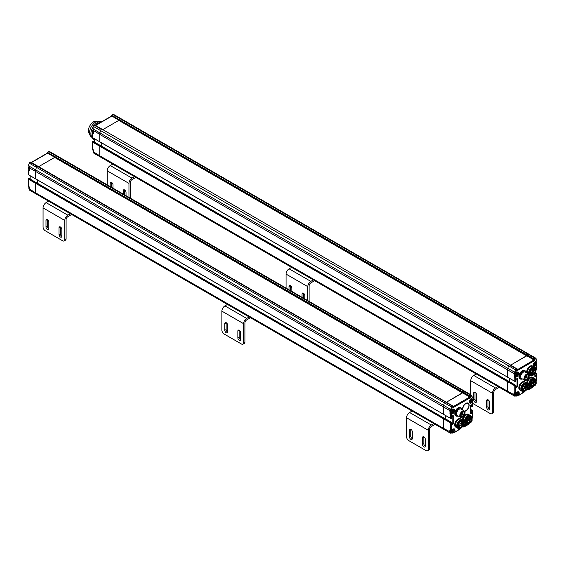 <?xml version="1.0" encoding="UTF-8"?>
<svg xmlns="http://www.w3.org/2000/svg" width="565" height="565" viewBox="0 0 565 565"><rect width="100%" height="100%" fill="white"/><g stroke="black" fill="none" stroke-linecap="round" stroke-linejoin="round"><path stroke-width="0.85" d="M450.489 430.071L449.797 430.219L449.797 431.971A2.458 1.42 120 0 0 450.305 433.101L444.005 429.457A2.458 1.42 -60 0 1 443.497 428.334L443.497 418.799L444.365 418.298M445.453 418.82L445.453 415.515L445.453 418.82M451.894 413.199L450.665 413.403A0.614 0.353 120 0 0 450.234 414.159L450.665 414.406A0.614 0.353 0 0 0 451.534 414.406A0.614 0.353 -120 0 0 451.103 413.658A0.614 0.353 120 0 0 450.665 414.406L450.665 418.425L443.56 414.42L450.665 418.425L451.753 418.043L451.753 416.793A0.614 0.353 -60 0 1 452.191 416.038L452.84 415.663A0.614 0.353 -60 0 1 453.271 415.911L453.271 423.439A0.614 0.353 -60 0 1 452.84 424.195L452.191 424.569A0.614 0.353 -60 0 1 451.753 424.322L451.753 423.065L450.665 422.938L450.665 429.965A0.614 0.353 120 0 0 451.103 430.219A0.614 0.353 -120 0 0 451.534 429.965A0.614 0.353 180 0 1 450.665 429.965L450.234 430.219L450.665 429.965L450.234 430.219L450.234 431.971A2.154 1.243 120 0 0 451.682 432.889M29.302 170.129L28.864 170.884L28.427 170.63A0.614 0.353 -60 0 1 28.864 169.881A0.614 0.353 -120 0 0 28.427 170.129A0.614 0.353 0 0 0 28.427 170.63L28.497 174.79L35.666 178.928L35.602 171.456A6.144 3.545 -60 0 1 35.772 169.987L36.287 167.572A1.229 0.706 -60 0 1 37.128 166.364A1.229 0.706 120 0 0 36.287 167.572L35.772 169.987A6.144 3.545 120 0 0 35.602 171.456L443.497 406.955L443.497 414.279L443.497 406.955A6.144 3.545 -60 0 1 443.666 405.479L444.182 403.071A1.229 0.706 -60 0 1 445.022 401.856A1.229 0.706 120 0 0 444.182 403.071L443.666 405.479A6.144 3.545 120 0 0 443.497 406.955L449.797 410.593L450.234 414.159M453.271 406.355L453.222 406.186A0.614 0.473 150 0 0 453.081 406.044A1.229 0.706 120 0 0 452.918 405.875A1.229 0.706 120 0 0 452.304 405.938L445.128 401.793L452.191 406.002A1.229 0.706 120 0 0 451.357 407.21L450.905 409.293A0.925 0.53 120 0 0 451.068 409.943L450.284 409.837L450.037 408.792L451.965 409.646L452.622 409.265A2.768 1.596 -60 0 1 454.578 410.395A2.768 1.596 -60 0 1 452.622 413.778L451.534 414.406L451.534 418.171L450.729 418.566L451.626 418.326A0.614 0.353 -120 0 0 451.753 418.043L451.753 417.796M445.128 401.793A1.229 0.706 -60 0 1 445.75 401.736A1.229 0.706 120 0 0 445.75 401.736A1.229 0.706 120 0 0 445.135 401.793L37.241 166.301A1.229 0.706 -60 0 1 37.855 166.237L453.222 406.186A0.614 0.473 150 0 1 453.123 406.743A0.614 0.353 120 0 0 452.735 406.687L452.629 406.751A0.614 0.353 120 0 0 452.212 407.358L451.76 409.441M470.751 406.03L471.747 406.503A0.614 0.353 -120 0 0 472.05 406.532L470.751 405.931L472.397 406.129L472.397 402.365A0.614 0.353 0 0 0 472.397 401.863A0.614 0.353 120 0 0 471.966 401.609A0.614 0.353 60 0 1 472.397 402.365L471.309 402.993A2.768 1.596 -60 0 1 469.353 401.863A2.768 1.596 -60 0 1 471.309 398.473L472.178 397.654L471.726 396.086A0.614 0.353 120 0 0 471.309 395.966L471.196 396.03A0.614 0.353 120 0 0 470.807 396.531L470.659 396.962L469.79 396.898L462.643 392.633L446.512 402.174L462.53 392.929L54.636 157.43L38.618 166.682L54.727 157.381L54.918 156.646L54.748 157.141L47.552 152.684M54.748 157.141L462.643 392.633L462.813 392.138A1.229 0.706 -60 0 1 463.59 391.135A1.229 0.706 120 0 0 462.813 392.138L462.643 392.633L470.659 396.962L470.659 397.52L453.271 407.556L453.123 406.743M471.726 396.086A0.614 0.438 -16.1 0 0 471.711 395.458A1.229 0.706 120 0 0 471.485 395.154A1.229 0.706 120 0 0 470.871 395.21L463.703 391.072A1.229 0.706 -60 0 1 464.317 391.015A1.229 0.706 120 0 0 463.703 391.072L470.765 395.281A1.229 0.706 120 0 0 469.988 396.284L469.79 397.018L470.659 397.52M464.381 411.052A4.301 2.486 120 0 0 468.922 405.373A4.301 2.486 120 0 0 468.032 403.403A4.301 2.486 120 0 0 464.049 405.38A4.301 2.486 120 0 0 463.215 410.367M459.578 429.336L458.709 429.591A0.614 0.353 -60 0 1 458.272 429.336L458.272 428.588A4.76 2.747 120 0 0 460.666 428.334A4.76 2.747 120 0 0 460.772 428.27M454.578 432.225A0.614 0.353 -120 0 0 455.016 431.971A0.614 0.353 180 0 1 454.147 431.971A0.614 0.353 120 0 0 454.578 432.225M453.815 431.985A0.614 0.353 120 0 0 453.836 432.006L454.274 432.253A0.614 0.614 0 0 0 454.889 432.253L459.974 429.139L455.016 431.971L455.016 430.219A0.614 0.353 180 0 1 454.26 430.269M463.109 425.855L463.922 426.074L463.858 427.076L462.629 426.582L464.14 426.702L468.922 423.941A0.614 0.353 60 0 1 468.795 424.223A0.614 0.614 0 0 0 469.098 423.693A0.614 0.353 180 0 1 468.922 423.941L468.922 423.559M471.853 418.114A4.76 2.747 120 0 0 471.853 417.987L471.853 418.234A4.456 2.571 120 0 0 468.703 416.412A4.456 2.571 120 0 0 465.553 421.871A4.456 2.571 120 0 0 468.703 423.693A4.456 2.571 120 0 0 471.853 418.234L472.397 417.923A0.614 0.353 60 0 1 472.269 418.199A0.614 0.614 0 0 0 472.58 417.669A0.614 0.353 180 0 1 472.397 417.923L472.178 412.528A0.614 0.353 -60 0 1 471.747 413.276L471.097 413.658A0.614 0.353 -60 0 1 470.659 413.403L470.659 405.875A0.614 0.353 -60 0 1 471.097 405.126L471.747 404.745A0.614 0.353 -60 0 1 472.178 404.999L472.178 406.249A0.614 0.353 -120 0 1 472.05 406.532L472.425 406.32M472.397 417.422A0.614 0.353 180 0 1 472.58 417.669L472.58 410.72L472.397 411.143L472.178 410.268L471.747 410.515A0.614 0.353 60 0 1 472.178 411.271L471.747 411.271L471.747 412.528L470.751 411.949M470.751 409.335L472.58 410.72L470.751 409.441M449.797 430.219L450.234 429.718L450.665 429.965M455.016 430.219A2.768 1.596 -60 0 0 453.059 429.089L451.534 429.965L451.534 423.192L443.716 418.425L443.497 428.334L450.234 431.971M451.244 413.072L450.234 413.156L450.814 412.817M450.637 409.689L449.966 409.117A6.144 3.545 120 0 0 449.797 410.593L450.234 410.96M450.192 409.131L29.465 166.343L28.653 165.164M54.727 157.48L469.79 397.018L453.398 406.482M453.441 406.8L453.271 407.556M462.523 420.021A4.76 2.747 -60 0 1 464.727 415.43A4.76 2.747 -60 0 1 468.258 414.3L468.915 414.675A4.76 2.747 120 0 0 465.376 415.812A4.76 2.747 120 0 0 463.173 420.402A4.76 2.747 -60 0 1 465.376 415.812A4.76 2.747 -60 0 1 468.915 414.675L470.214 415.423A4.76 2.747 120 0 0 467.834 415.663A4.76 2.747 120 0 0 464.72 419.859A4.76 2.747 120 0 0 465.454 423.679L464.148 422.924A4.76 2.747 -60 0 1 464.027 422.846A4.76 2.747 120 0 0 464.148 422.924L464.027 422.853M470.878 418.545A3.383 1.949 -60 0 1 470.878 418.552A3.383 1.949 -60 0 0 470.179 416.998A3.383 1.949 -60 0 0 468.59 417.111M468.491 422.684A3.383 1.949 -60 0 1 466.796 422.853A3.383 1.949 -60 0 1 466.097 421.426M470.221 421.624A3.687 2.126 -60 0 1 467.509 423.418A3.687 2.126 -60 0 1 466.097 421.561A3.687 2.126 -60 0 1 468.703 417.041A3.687 2.126 -60 0 1 471.309 418.545A3.687 2.126 -60 0 1 470.829 420.572M471.853 417.987A4.76 2.747 120 0 0 470.871 415.805A4.76 2.747 120 0 0 468.484 416.038A4.76 2.747 120 0 0 465.376 420.24A4.76 2.747 120 0 0 466.104 424.054A4.76 2.747 120 0 0 468.484 423.821A4.76 2.747 120 0 0 468.597 423.75M464.027 422.627A4.76 2.747 120 0 0 464.034 422.5A4.76 2.747 120 0 0 463.046 420.318L462.396 419.943A4.76 2.747 120 0 0 457.629 422.691A4.76 2.747 120 0 0 457.629 428.192L456.322 427.444A4.76 2.747 -60 0 1 456.322 421.942A4.76 2.747 -60 0 1 461.089 419.188A4.76 2.747 120 0 0 456.322 421.942A4.76 2.747 120 0 0 456.322 427.444L455.673 427.062A4.76 2.747 -60 0 1 455.673 421.568A4.76 2.747 -60 0 1 460.44 418.813L462.396 419.943A4.76 2.747 120 0 0 460.009 420.176A4.76 2.747 120 0 0 456.901 424.379A4.76 2.747 120 0 0 457.629 428.192L458.279 428.574A0.614 0.353 -60 0 1 458.272 428.567M463.053 423.065A3.383 1.949 -60 0 1 463.053 423.072A3.383 1.949 -60 0 0 462.354 421.518A3.383 1.949 -60 0 0 460.772 421.624L462.869 422.832M460.673 427.204A3.383 1.949 -60 0 1 458.971 427.373A3.383 1.949 -60 0 1 458.279 425.946M462.403 426.137A3.687 2.126 -60 0 1 459.691 427.938A3.687 2.126 -60 0 1 458.272 426.074A3.687 2.126 -60 0 1 460.878 421.561A3.687 2.126 -60 0 1 463.491 423.065A3.687 2.126 -60 0 1 463.003 425.099M460.878 420.932A4.456 2.571 120 0 0 457.728 426.391A4.456 2.571 120 0 0 460.878 428.206A4.456 2.571 120 0 0 464.034 422.754A4.456 2.571 120 0 0 460.878 420.932M463.046 420.318A4.76 2.747 120 0 0 460.666 420.558A4.76 2.747 120 0 0 457.551 424.753A4.76 2.747 120 0 0 458.279 428.574L458.293 428.574M465.009 412.782A3.687 2.126 120 0 0 465.009 412.648L465.009 412.902A3.383 1.949 120 0 0 462.622 411.525A3.383 1.949 120 0 0 460.228 415.663A3.383 1.949 120 0 0 462.622 417.041A3.383 1.949 120 0 0 465.009 412.902L465.009 412.648A3.687 2.126 120 0 0 464.246 410.96A3.687 2.126 120 0 0 460.56 413.093A3.687 2.126 120 0 0 460.56 417.351A3.687 2.126 120 0 0 462.403 417.168A3.687 2.126 120 0 0 462.516 417.104M462.622 416.638A2.889 1.667 -60 0 1 460.574 415.459A2.889 1.667 -60 0 1 462.622 411.92A2.889 1.667 -60 0 1 464.663 413.1A2.889 1.667 -60 0 1 462.622 416.638M460.56 417.351L457.297 415.466A3.687 2.126 -60 0 1 457.297 411.207A3.687 2.126 -60 0 1 460.984 409.081L464.246 410.96M459.938 408.947A3.383 1.949 120 0 0 457.014 411.045A3.383 1.949 120 0 0 456.661 414.632M461.803 409.554A4.456 2.571 120 0 0 458.709 408.382A4.456 2.571 120 0 0 455.574 413.488A4.456 2.571 120 0 0 458.116 415.939M461.845 409.576A4.76 2.747 120 0 0 460.87 407.775A4.76 2.747 120 0 0 458.49 408.008A4.76 2.747 120 0 0 455.376 412.21A4.76 2.747 120 0 0 456.11 416.024A4.76 2.747 120 0 0 458.151 415.96M455.941 415.911A4.76 2.747 -60 0 1 455.757 415.826A4.76 2.747 -60 0 1 454.776 413.644A4.76 2.747 -60 0 1 458.144 407.81A4.76 2.747 -60 0 1 460.524 407.57A4.76 2.747 -60 0 1 460.694 407.683M454.776 413.594A4.64 2.677 -60 0 1 454.776 413.545A4.64 2.677 -60 0 1 458.053 407.859L458.053 407.859A4.64 2.677 -60 0 1 458.102 407.831M463.646 411.899A2.585 1.49 -60 0 1 463.992 413.983A2.585 1.49 -60 0 1 462.318 416.214A2.585 1.49 -60 0 1 461.068 416.363M462.509 411.991A2.585 1.49 -60 0 1 463.695 411.92A2.585 1.49 -60 0 1 464.091 413.99A2.585 1.49 -60 0 1 462.403 416.264A2.585 1.49 -60 0 1 461.111 416.391A2.585 1.49 -60 0 1 460.581 415.332M467.086 418.623L468.512 419.442L467.086 418.623L468.512 419.442L468.081 420.191L466.655 419.364M467.947 421.243L468.272 420.678L467.947 421.243M469.36 419.548L469.36 418.799L469.36 419.548M469.127 420.826L469.36 420.049L469.127 420.826M469.36 422.062L469.36 421.306L469.36 422.062M470.115 419.993L470.44 419.428L470.115 419.993M469.988 418.827L469.981 418.411L469.72 418.707M470.843 418.919L470.589 419.258L470.793 418.849M468.223 420.713L467.947 421.186M469.31 418.827L469.035 419.308M469.31 420.085L469.035 420.558M469.31 421.342L469.035 421.815M470.398 419.456L470.122 419.936M462.474 422.818L462.375 423.482L462.905 423.065L462.438 422.585A2.535 1.462 -60 0 0 460.03 424.329A2.535 1.462 -60 0 0 460.136 427.069C460.779 427.5 463.618 426.914 462.897 422.853M461.534 423.312L461.209 423.877L461.534 423.312M462.29 424.506L462.622 423.941L462.29 424.506M460.122 425.763L460.447 425.198L460.122 425.763M461.534 425.826L461.209 426.391L461.534 425.826M461.146 423.588L460.842 424.124L461.111 423.566M462.601 425.064L462.982 424.816M462.947 424.788L462.777 425.163M461.909 426.194L462.318 425.989M461.485 423.347L461.209 423.821M462.573 423.976L462.297 424.449M461.485 424.598L461.209 425.078M460.397 425.226L460.122 425.706M461.485 425.855L461.209 426.335M463.399 411.814A2.55 1.476 -60 0 1 463.59 411.899A2.55 1.476 -60 0 1 463.59 414.844A2.55 1.476 -60 0 1 461.04 416.313A2.55 1.476 -60 0 1 460.863 416.186M462.128 412.641L462.573 411.956M470.871 415.805L470.214 415.423A4.76 2.747 120 0 0 465.454 418.178A4.76 2.747 120 0 0 465.454 423.679L466.104 424.054M470.744 421.645L471.57 420.904L471.274 420.678M471.182 400.105L470.702 400.931L471.182 401.609L472.008 400.578L471.182 400.105M452.925 430.721L452.452 431.547L452.925 432.225L453.752 431.194L452.925 430.721M452.29 429.739A2.027 1.172 120 0 0 451.23 431.95A2.027 1.172 120 0 0 451.654 432.875L450.955 432.472A2.027 1.172 -60 0 1 450.538 431.547A2.027 1.172 -60 0 1 450.87 430.283M452.494 410.896L452.014 411.723L452.494 412.401L453.321 411.369L452.494 410.896M451.859 409.915A2.027 1.172 120 0 0 450.799 412.125A2.027 1.172 120 0 0 451.216 413.05L450.524 412.648A2.027 1.172 -60 0 1 450.1 411.723A2.027 1.172 -60 0 1 450.863 409.823M453.321 411.369L452.968 411.172M452.494 411.85L452.141 411.645M29.21 168.285A2.027 1.172 120 0 0 29.168 168.702A2.027 1.172 120 0 0 29.21 169.069M514.659 393.021L513.966 393.169L513.966 394.921A2.458 1.42 120 0 0 514.482 396.051L508.175 392.414A2.458 1.42 -60 0 1 507.667 391.284L507.667 381.749L508.535 381.248M509.623 381.77L509.623 378.465L509.623 381.77M516.071 376.149L514.842 376.354A0.614 0.353 120 0 0 514.404 377.109L514.842 377.356A0.614 0.353 0 0 0 515.711 377.356A0.614 0.353 -120 0 0 515.273 376.608A0.614 0.353 120 0 0 514.842 377.356L514.842 381.375L507.667 377.236L514.842 381.375L515.923 380.994L515.923 379.744A0.614 0.353 -60 0 1 516.361 378.988L517.01 378.614A0.614 0.353 -60 0 1 517.448 378.861L517.448 386.389A0.614 0.353 -60 0 1 517.01 387.145L516.361 387.519A0.614 0.353 -60 0 1 515.923 387.272L515.923 386.015L514.842 385.888L514.842 392.915A0.614 0.353 120 0 0 515.273 393.169A0.614 0.353 -120 0 0 515.711 392.915A0.614 0.353 180 0 1 514.842 392.915L514.404 393.169L514.842 392.915L514.404 393.169L514.404 394.921A2.154 1.243 120 0 0 515.852 395.839M92.914 132.069A10.142 5.855 120 0 0 92.717 132.803A10.142 5.855 120 0 1 92.914 132.069A10.142 5.855 120 0 0 92.717 132.803A0.614 0.353 -120 0 0 92.604 133.079A0.614 0.353 -0 0 0 92.604 133.58L92.667 137.74L99.836 141.879L99.772 134.413A6.144 3.545 -60 0 1 99.941 132.937L100.464 130.522A1.229 0.706 -60 0 1 101.297 129.314A1.229 0.706 120 0 0 100.464 130.522L99.941 132.937A6.144 3.545 120 0 0 99.772 134.413L507.667 369.906L507.667 377.236L507.667 369.906A6.144 3.545 -60 0 1 507.836 368.429L508.359 366.021A1.229 0.706 -60 0 1 509.192 364.806A1.229 0.706 120 0 0 508.359 366.021L507.836 368.429A6.144 3.545 120 0 0 507.667 369.906L513.966 373.543L514.404 377.109M517.448 369.305L517.399 369.136A0.614 0.473 150 0 0 517.25 368.994A1.229 0.706 120 0 0 517.088 368.825A1.229 0.706 120 0 0 516.474 368.889L509.305 364.743A1.229 0.706 -60 0 1 509.92 364.686A1.229 0.706 120 0 0 509.305 364.743L516.361 368.952A1.229 0.706 120 0 0 515.527 370.16L515.075 372.243A0.925 0.53 120 0 0 515.245 372.893L514.454 372.787L514.207 371.742L516.135 372.596L516.791 372.215A2.768 1.596 -60 0 1 518.748 373.345A2.768 1.596 -60 0 1 516.791 376.728L515.711 377.356L515.711 381.121L514.906 381.516L515.796 381.276A0.614 0.353 -120 0 0 515.923 380.994L515.965 379.518M536.008 369.242L536.573 369.079L536.573 365.315A0.614 0.353 0 0 0 536.573 364.813A0.614 0.353 120 0 0 536.136 364.559A0.614 0.353 60 0 1 536.573 365.315L535.486 365.943A2.768 1.596 -60 0 1 533.53 364.813A2.768 1.596 -60 0 1 535.486 361.423L536.347 360.604L535.895 359.043A0.614 0.353 120 0 0 535.479 358.916L535.366 358.98A0.614 0.353 120 0 0 534.977 359.481L533.96 359.856L526.813 355.59L510.682 365.124L526.707 355.879L118.812 120.38L102.788 129.632L118.897 120.331L119.088 119.596L118.918 120.091L111.722 115.634M118.918 120.091L526.813 355.59L526.983 355.088A1.229 0.706 -60 0 1 527.759 354.086A1.229 0.706 120 0 0 526.983 355.095L526.813 355.59L534.829 359.912L534.829 360.47L517.448 370.506L517.3 369.694A0.614 0.353 120 0 0 516.911 369.637L516.798 369.701A0.614 0.353 120 0 0 516.382 370.308L515.93 372.392M535.895 359.043A0.614 0.438 -16.1 0 0 535.881 358.408A1.229 0.706 120 0 0 535.662 358.104A1.229 0.706 120 0 0 535.048 358.168L527.872 354.022A1.229 0.706 -60 0 1 528.487 353.965A1.229 0.706 120 0 0 527.872 354.022L534.935 358.231A1.229 0.706 120 0 0 534.158 359.234L533.96 359.969L534.829 360.47M523.748 392.287L522.879 392.541A0.614 0.353 -60 0 1 522.441 392.287L522.441 391.538A0.614 0.353 -60 0 1 522.448 391.517A4.76 2.747 120 0 0 524.836 391.284A4.76 2.747 120 0 0 524.949 391.22M518.748 395.175A0.614 0.353 -120 0 0 519.186 394.921A0.614 0.353 180 0 1 518.317 394.921A0.614 0.353 120 0 0 518.748 395.175M517.985 394.935A0.614 0.353 120 0 0 518.006 394.956L518.444 395.203A0.614 0.614 0 0 0 519.058 395.203L524.143 392.089L519.186 394.921L519.186 393.169A0.614 0.353 180 0 1 518.43 393.219M527.279 388.805L528.091 389.024L528.028 390.027L526.806 389.532L528.31 389.652L533.092 386.891A0.614 0.353 60 0 1 532.965 387.173A0.614 0.614 0 0 0 533.275 386.644A0.614 0.353 180 0 1 533.092 386.891L533.092 386.509M536.023 381.064A4.76 2.747 120 0 0 536.03 380.937L536.03 381.184A4.456 2.571 120 0 0 532.873 379.369A4.456 2.571 120 0 0 529.723 384.822A4.456 2.571 120 0 0 532.873 386.644A4.456 2.571 120 0 0 536.03 381.184L536.573 380.874A0.614 0.353 60 0 1 536.439 381.156A0.614 0.614 0 0 0 536.75 380.619A0.614 0.353 180 0 1 536.573 380.874L536.355 375.478A0.614 0.353 -60 0 1 535.917 376.226L535.267 376.608A0.614 0.353 -60 0 1 534.829 376.354L534.829 373.437M536.573 380.372A0.614 0.353 180 0 1 536.75 380.619L536.75 373.67L536.573 374.094L536.355 373.218L535.917 373.472A0.614 0.353 60 0 1 536.355 374.221L535.917 374.221L535.917 375.478L534.921 374.899M535.352 372.533L536.75 373.67L535.309 372.618M513.966 393.169L514.404 392.668L514.842 392.915M519.186 393.169A2.768 1.596 -60 0 0 517.229 392.039L515.711 392.915L515.711 386.142L507.886 381.375L507.667 391.284L514.404 394.921M515.421 376.022L514.404 376.106L514.983 375.767M514.807 372.639L514.136 372.067A6.144 3.545 120 0 0 513.966 373.543L514.404 373.91M514.362 372.088L93.642 129.293L92.822 128.114M118.897 120.43L533.96 359.969L517.611 369.559M517.611 369.75L517.448 370.506M526.693 382.971A4.76 2.747 -60 0 1 528.897 378.381A4.76 2.747 -60 0 1 532.435 377.25L533.085 377.625A4.76 2.747 120 0 0 529.546 378.762A4.76 2.747 120 0 0 527.35 383.352A4.76 2.747 -60 0 1 529.546 378.762A4.76 2.747 -60 0 1 533.085 377.625L534.391 378.381A4.76 2.747 120 0 0 532.004 378.614A4.76 2.747 120 0 0 528.897 382.809A4.76 2.747 120 0 0 529.624 386.63L528.317 385.874A4.76 2.747 -60 0 1 528.204 385.796A4.76 2.747 120 0 0 528.317 385.874L528.204 385.803M535.048 381.502L535.048 381.502A3.383 1.949 -60 0 0 534.349 379.948A3.383 1.949 -60 0 0 532.767 380.061M532.668 385.634A3.383 1.949 -60 0 1 530.966 385.803A3.383 1.949 -60 0 1 530.274 384.384M534.391 384.574A3.687 2.126 -60 0 1 531.686 386.368A3.687 2.126 -60 0 1 530.267 384.511A3.687 2.126 -60 0 1 532.873 379.991A3.687 2.126 -60 0 1 535.486 381.502A3.687 2.126 -60 0 1 534.999 383.522M536.03 380.937A4.76 2.747 120 0 0 535.041 378.755A4.76 2.747 120 0 0 532.661 378.988A4.76 2.747 120 0 0 529.546 383.19A4.76 2.747 120 0 0 530.274 387.004A4.76 2.747 120 0 0 532.661 386.771A4.76 2.747 120 0 0 532.767 386.7M527.216 383.268L526.566 382.893A4.76 2.747 120 0 0 521.799 385.641A4.76 2.747 120 0 0 521.799 391.142L520.499 390.394A4.76 2.747 -60 0 1 520.499 384.892A4.76 2.747 -60 0 1 525.259 382.138A4.76 2.747 120 0 0 520.499 384.892A4.76 2.747 120 0 0 520.499 390.394L519.842 390.012A4.76 2.747 -60 0 1 519.842 384.518A4.76 2.747 -60 0 1 524.61 381.763L526.566 382.893A4.76 2.747 120 0 0 524.186 383.127A4.76 2.747 120 0 0 521.071 387.329A4.76 2.747 120 0 0 521.799 391.142L522.456 391.524A4.76 2.747 120 0 1 521.721 387.703A4.76 2.747 120 0 1 524.836 383.508A4.76 2.747 120 0 1 527.216 383.268A4.76 2.747 120 0 1 528.204 385.45A4.76 2.747 120 0 1 528.204 385.577M526.552 385.937L526.983 386.185L526.552 386.432L526.608 385.535L524.949 384.574A3.383 1.949 -60 0 1 526.524 384.468A3.383 1.949 -60 0 1 527.223 386.015A3.383 1.949 -60 0 1 527.223 386.022M524.843 390.154A3.383 1.949 -60 0 1 523.148 390.323A3.383 1.949 -60 0 1 522.448 388.897M526.573 389.094A3.687 2.126 -60 0 1 523.861 390.888A3.687 2.126 -60 0 1 522.441 389.024A3.687 2.126 -60 0 1 525.055 384.511A3.687 2.126 -60 0 1 527.661 386.015A3.687 2.126 -60 0 1 527.173 388.049M525.055 383.882A4.456 2.571 120 0 0 521.905 389.341A4.456 2.571 120 0 0 525.055 391.157A4.456 2.571 120 0 0 528.204 385.704A4.456 2.571 120 0 0 525.055 383.882M527.456 373.359A4.76 2.747 -60 0 1 529.01 368.069A4.76 2.747 -60 0 1 533.085 366.332A4.76 2.747 120 0 0 529.01 368.069A4.76 2.747 120 0 0 527.456 373.359M526.799 372.978A4.76 2.747 -60 0 1 528.36 367.695A4.76 2.747 -60 0 1 532.435 365.958L534.391 367.088A4.76 2.747 120 0 0 532.004 367.321A4.76 2.747 120 0 0 528.798 374.256A4.76 2.747 120 0 1 530.253 368.91A4.76 2.747 120 0 1 534.391 367.088L535.041 367.462A4.76 2.747 120 0 0 532.661 367.695A4.76 2.747 120 0 0 529.546 371.897A4.76 2.747 120 0 0 530.274 375.711A4.76 2.747 120 0 0 532.661 375.478A4.76 2.747 120 0 0 532.767 375.407M535.048 370.209L535.048 370.209A3.383 1.949 -60 0 0 534.349 368.663A3.383 1.949 -60 0 0 532.767 368.768M532.668 374.341A3.383 1.949 -60 0 1 530.966 374.517A3.383 1.949 -60 0 1 530.274 373.091M534.391 373.288A3.687 2.126 -60 0 1 531.679 375.082A3.687 2.126 -60 0 1 530.267 373.218A3.687 2.126 -60 0 1 532.873 368.698A3.687 2.126 -60 0 1 535.486 370.209A3.687 2.126 -60 0 1 534.999 372.229M532.873 368.076A4.456 2.571 120 0 0 529.723 373.529A4.456 2.571 120 0 0 532.873 375.351A4.456 2.571 120 0 0 536.03 369.891A4.456 2.571 120 0 0 532.873 368.076M536.023 369.771A4.76 2.747 120 0 0 536.03 369.644A4.76 2.747 120 0 0 535.041 367.462M529.13 375.054L529.624 375.337A4.76 2.747 120 0 1 529.08 374.821A4.76 2.747 120 0 0 529.624 375.337L530.274 375.711M529.179 375.732A3.687 2.126 120 0 0 529.179 375.605L529.179 375.852A3.383 1.949 120 0 0 526.792 374.475A3.383 1.949 120 0 0 524.398 378.614A3.383 1.949 120 0 0 526.792 379.991A3.383 1.949 120 0 0 529.179 375.852L529.179 375.605A3.687 2.126 120 0 0 528.416 373.917A3.687 2.126 120 0 0 524.73 376.043A3.687 2.126 120 0 0 524.73 380.302A3.687 2.126 120 0 0 526.573 380.118A3.687 2.126 120 0 0 526.686 380.054M526.792 379.588A2.889 1.667 -60 0 1 524.751 378.409A2.889 1.667 -60 0 1 526.792 374.877A2.889 1.667 -60 0 1 528.833 376.057A2.889 1.667 -60 0 1 526.792 379.588M524.73 380.302L521.467 378.416A3.687 2.126 -60 0 1 521.467 374.164A3.687 2.126 -60 0 1 525.16 372.031L528.416 373.917M524.115 371.897A3.383 1.949 120 0 0 521.191 374.002A3.383 1.949 120 0 0 520.831 377.582M525.973 372.505A4.456 2.571 120 0 0 522.879 371.339A4.456 2.571 120 0 0 519.744 376.438A4.456 2.571 120 0 0 522.286 378.889M526.015 372.526A4.76 2.747 120 0 0 525.04 370.725A4.76 2.747 120 0 0 522.66 370.958A4.76 2.747 120 0 0 519.553 375.16A4.76 2.747 120 0 0 520.28 378.974A4.76 2.747 120 0 0 522.328 378.91M520.111 378.861A4.76 2.747 -60 0 1 519.934 378.776A4.76 2.747 -60 0 1 518.945 376.594A4.76 2.747 -60 0 1 522.314 370.76A4.76 2.747 -60 0 1 524.694 370.52A4.76 2.747 -60 0 1 524.864 370.633M518.945 376.544A4.64 2.677 -60 0 1 518.945 376.495A4.64 2.677 -60 0 1 522.23 370.81L522.23 370.81A4.64 2.677 -60 0 1 522.272 370.781M527.823 374.849A2.585 1.49 -60 0 1 528.162 376.933A2.585 1.49 -60 0 1 526.488 379.164A2.585 1.49 -60 0 1 525.238 379.32M526.679 374.941A2.585 1.49 -60 0 1 527.865 374.87A2.585 1.49 -60 0 1 528.261 376.94A2.585 1.49 -60 0 1 526.573 379.214A2.585 1.49 -60 0 1 525.281 379.341A2.585 1.49 -60 0 1 524.751 378.282M93.472 133.079L93.472 130.769A6.144 3.545 -60 0 1 93.642 129.293L93.522 129.766A5.841 3.369 -60 0 0 93.472 130.522L99.772 134.413L99.772 141.737L507.667 377.229L99.836 141.879L514.842 381.375M101.728 142.973L101.728 146.279L101.728 142.973M93.472 151.9L99.772 155.792A2.458 1.42 120 0 0 100.28 156.915A2.458 1.42 -60 0 1 99.772 155.792L99.772 146.257L92.604 142.112L92.822 141.737L99.991 145.876L99.772 146.257L100.577 145.615L508.472 381.107L507.886 381.375L92.95 141.455A0.614 0.353 -120 0 1 93.253 141.483L100.577 145.608M92.42 148.892L92.604 142.112L92.604 149.139A0.614 0.353 180 0 1 92.42 148.892A0.614 0.614 0 0 0 92.731 149.421A0.614 0.353 -60 0 1 92.604 149.139L93.472 150.396L93.472 152.147A2.458 1.42 -60 0 0 93.981 153.277L100.28 156.915A2.458 1.42 120 0 0 100.288 156.915L508.161 392.4M536.333 359.976A0.614 0.438 163.9 0 1 536.503 360.18L535.662 358.104L528.487 353.965A1.229 0.706 120 0 0 528.487 353.965L120.592 118.466A1.229 0.706 120 0 0 119.978 118.53A1.229 0.706 -60 0 1 120.592 118.466L113.424 114.328A1.229 0.706 -60 0 0 112.809 114.391L527.872 354.022L119.865 118.593A1.229 0.706 120 0 0 119.088 119.596A1.229 0.706 -60 0 1 119.865 118.593L112.696 114.455A0.614 0.353 -120 0 0 112.266 114.702M93.274 126.03L93.289 126.383A1.229 0.706 -60 0 1 94.129 125.176L101.41 129.251A1.229 0.706 -60 0 1 102.025 129.187L94.849 125.049L93.931 125.077A0.614 0.353 -120 0 0 93.882 125.119M118.897 120.331L111.566 115.769M93.472 133.333L93.034 133.834L92.604 133.58A0.614 0.353 -60 0 1 93.034 132.832A0.614 0.353 -120 0 0 92.731 132.796A0.614 0.614 0 0 0 92.42 133.333L92.42 137.274M507.667 391.284L99.772 155.792L99.772 146.25L514.842 385.888L515.492 385.259A0.614 0.353 60 0 1 515.923 386.015L515.647 385.245L93.253 141.483L92.42 141.935M118.897 120.218L111.545 115.846M94.249 139.131A10.142 5.855 -60 0 1 94.009 138.517A10.142 5.855 120 0 0 94.249 139.131M92.378 137.811A9.217 5.325 -60 0 1 92.865 127.28A9.217 5.325 -60 0 0 92.264 137.712L90.887 136.49A8.849 5.106 -60 0 1 89.545 132.796A8.849 5.106 -60 0 1 93.07 124.258A8.849 5.106 -60 0 1 99.666 121.27L101.418 121.849A9.217 5.325 -60 0 0 94.553 124.943A9.217 5.325 -60 0 1 101.509 121.885M92.42 134.632A10.142 5.855 120 0 0 92.42 136.299A10.142 5.855 120 0 1 92.42 134.632M92.709 137.761A10.142 5.855 120 0 0 94.249 139.986A10.142 5.855 -60 0 1 94.051 139.88A10.142 5.855 -60 0 1 92.554 131.553A10.142 5.855 -60 0 0 91.954 135.24A10.142 5.855 -60 0 0 94.249 139.986A10.142 5.855 120 0 1 92.709 137.761A10.142 5.855 120 0 0 94.249 139.986L94.051 139.88M96.806 124.597A10.142 5.855 -60 0 1 101.439 121.92A10.142 5.855 -60 0 0 99.122 122.817A10.142 5.855 -60 0 0 96.806 124.597M91.954 134.986A9.527 5.502 -60 0 1 91.954 134.738A9.527 5.502 -60 0 1 92.498 131.348A9.527 5.502 -60 0 0 91.954 134.986M96.446 124.809A9.527 5.502 -60 0 1 98.691 123.064A9.527 5.502 -60 0 1 98.903 122.951A9.527 5.502 -60 0 0 96.446 124.809M89.545 132.796A8.849 5.106 -60 0 1 93.07 124.258A8.849 5.106 -60 0 1 99.666 121.27C92.385 120.599 93.882 122.344 91.805 123.205C87.723 127.648 87.413 132.076 90.887 136.49A8.849 5.106 -60 0 1 89.545 132.796M92.42 134.625A10.142 5.855 120 0 0 92.42 136.313M532.166 369.22L533.833 370.181L533.311 370.732L531.912 369.468M532.385 369.037L533.699 369.8A2.535 1.462 -60 0 1 534.667 369.814A2.535 1.462 -60 0 1 535.189 371.057M533.833 370.181L533.699 369.8M534.066 371.156L534.299 370.379L534.066 371.156M533.205 372.279L533.53 371.714L533.205 372.279M532.527 373.818L532.76 373.041L532.527 373.818M532.287 372.003L532.237 372.533L532.287 372.003M534.695 371.021L534.928 370.591M534.73 371.043L534.977 370.633M532.265 373.119L532.053 373.592L532.265 373.119M532.71 371.297L532.435 371.777M534.25 370.414L533.974 370.887M533.48 371.742L533.205 372.222M532.71 373.077L532.435 373.55M534.25 372.187L533.974 372.667M531.262 381.573L532.682 382.392L531.262 381.573L532.682 382.392L532.251 383.141L530.832 382.321M532.117 384.193L532.442 383.628L532.117 384.193M533.53 382.498L533.53 381.749L533.53 382.498M533.296 383.776L533.53 383.006L533.296 383.776M533.53 385.012L533.53 384.257L533.53 385.012M534.292 382.943L534.617 382.378L534.292 382.943M534.158 381.785L534.137 381.354L533.897 381.658M535.013 381.869L534.603 382.11L534.921 381.799M532.392 383.663L532.117 384.136M533.48 381.778L533.205 382.258M533.48 383.035L533.205 383.515M533.48 384.292L533.205 384.765M534.568 382.406L534.292 382.886M525.641 389.85A2.535 1.462 -60 0 1 524.306 390.02A2.535 1.462 -60 0 1 524.2 387.279A2.535 1.462 -60 0 1 526.608 385.535L527.039 385.782M526.983 386.185L526.644 385.768M525.704 386.262L525.379 386.827L525.704 386.262M526.467 387.456L526.792 386.891L526.467 387.456M524.292 388.713L524.617 388.148L524.292 388.713M525.704 388.777L525.379 389.341L525.704 388.777M525.323 386.538L525.012 387.074L525.281 386.517M526.771 388.014L527.152 387.767M527.117 387.738L526.954 388.113M526.107 389.186L526.509 388.833M524.631 387.703L524.454 388.099M526.213 386.771L526.036 387.378L526.432 386.898M525.655 386.298L525.379 386.771M526.742 386.926L526.467 387.399M525.655 387.555L525.379 388.028M524.574 388.176L524.299 388.656M525.655 388.805L525.379 389.285M527.569 374.764A2.55 1.476 -60 0 1 527.759 374.849A2.55 1.476 -60 0 1 527.759 377.794A2.55 1.476 -60 0 1 525.21 379.263A2.55 1.476 -60 0 1 525.04 379.136M526.305 375.598L526.75 374.906M535.041 378.755L534.391 378.381A4.76 2.747 120 0 0 529.624 381.128A4.76 2.747 120 0 0 529.624 386.63L530.274 387.004M534.921 384.595L535.747 383.861L535.443 383.628M535.352 363.055L534.878 363.881L535.352 364.559L536.178 363.535L535.352 363.055M517.102 393.671L516.622 394.497L517.102 395.175L517.921 394.144L517.102 393.671M516.466 392.689A2.027 1.172 120 0 0 515.407 394.9A2.027 1.172 120 0 0 515.824 395.825L515.132 395.422A2.027 1.172 -60 0 1 514.708 394.497A2.027 1.172 -60 0 1 515.047 393.233M517.102 394.624L516.749 394.419M516.664 373.846L516.184 374.673L516.664 375.351L517.491 374.32L516.664 373.846M515.704 372.844A0.614 0.353 -120 0 0 516.007 372.872A2.027 1.172 120 0 0 514.969 375.075A2.027 1.172 120 0 0 515.386 376L514.694 375.605A2.027 1.172 -60 0 1 514.277 374.673A2.027 1.172 -60 0 1 515.033 372.773M93.38 131.235A2.027 1.172 120 0 0 93.338 131.652A2.027 1.172 120 0 0 93.38 132.019M37.558 180.016L37.558 183.321L37.558 180.016M29.302 188.95L35.602 192.842A2.458 1.42 120 0 0 36.111 193.965A2.458 1.42 -60 0 1 35.602 192.842L35.821 182.926L35.602 183.3L28.427 179.162L29.239 178.519L36.471 182.799M36.407 182.657L444.147 418.171L36.252 182.679L35.821 182.926L36.252 182.679L29.083 178.533A0.614 0.353 -120 0 0 28.773 178.505L28.25 178.985L28.427 186.189A0.614 0.353 180 0 1 28.25 185.934A0.614 0.614 0 0 0 28.561 186.471A0.614 0.353 -60 0 1 28.427 186.189L29.302 187.446L29.302 189.197A2.458 1.42 -60 0 0 29.811 190.327L29.21 189.077L29.302 187.446M29.811 190.327L443.991 429.449M472.163 397.026A0.614 0.438 163.9 0 1 472.333 397.23L471.485 395.154L464.317 391.015A1.229 0.706 120 0 0 464.317 391.015L56.422 155.516A1.229 0.706 120 0 0 56.422 155.516A1.229 0.706 120 0 0 55.808 155.58A1.229 0.706 -60 0 1 56.422 155.516L49.254 151.378A1.229 0.706 -60 0 0 48.639 151.434L463.703 391.072L55.695 155.643A1.229 0.706 -60 0 0 54.918 156.646L470.807 396.531M29.331 166.463L29.302 167.572A5.841 3.369 -60 0 1 29.345 166.816L29.465 166.343A6.144 3.545 -60 0 0 29.302 167.819L35.602 171.456L35.602 178.787L443.497 414.279L35.666 178.928L450.665 418.425M29.345 166.816L29.394 166.287L29.345 166.816M29.281 166.421L28.836 166.159A0.925 0.53 -60 0 1 28.667 165.517L29.119 163.433A1.229 0.706 -60 0 1 29.952 162.226L30.065 162.162A1.229 0.706 -60 0 1 30.68 162.099L29.761 162.127A0.614 0.353 -120 0 0 29.705 162.169M54.727 157.381L47.389 152.818M443.497 428.334L35.602 192.842L35.602 183.3L450.665 422.938L451.322 422.309A0.614 0.353 60 0 1 451.753 423.065L451.47 422.295L444.147 418.171L443.716 418.425L28.405 178.717M54.727 157.268L47.552 153.122L47.7 152.253M48.611 201.182L46.104 202.63A4.301 2.486 120 0 0 43.06 207.899L43.06 226.968A3.072 1.773 60 0 0 45.235 230.732L62.616 240.768A3.072 1.773 60 0 0 64.156 240.923A3.072 1.773 60 0 0 64.791 239.518L64.791 220.449A4.301 2.486 -60 0 1 67.835 215.173L70.343 213.725M64.156 240.923L65.455 240.167A3.072 1.773 -120 0 0 66.091 238.762L64.791 239.518M71.649 214.481L67.835 216.685A2.458 1.42 120 0 0 66.091 219.693L66.091 238.762M47.298 219.411A1.999 1.151 -120 0 0 47.298 219.531L47.298 226.304A1.999 1.151 -120 0 0 48.816 228.811M60.342 226.939A1.999 1.151 -120 0 0 60.335 227.059L60.335 233.832A1.999 1.151 -120 0 0 61.853 236.332M48.816 228.691A1.999 1.151 60 0 1 48.406 229.602A1.999 1.151 60 0 1 46.867 229.065A1.999 1.151 60 0 1 45.991 227.059L45.991 220.279A1.999 1.151 60 0 1 46.408 219.368A1.999 1.151 60 0 1 47.947 219.905A1.999 1.151 60 0 1 48.816 221.911L48.816 228.691M61.853 236.219A1.999 1.151 60 0 1 61.444 237.131A1.999 1.151 60 0 1 59.904 236.594A1.999 1.151 60 0 1 59.028 234.588L59.028 227.808A1.999 1.151 60 0 1 59.445 226.897A1.999 1.151 60 0 1 60.985 227.434A1.999 1.151 60 0 1 61.853 229.439L61.853 236.219M37.128 166.364L30.065 162.162A0.614 0.353 -120 0 0 29.761 162.127L29.648 162.19A0.614 0.353 60 0 1 29.952 162.226L37.128 166.364M412.104 411.038L409.59 412.492A4.301 2.486 120 0 0 406.553 417.761L406.553 436.83A3.072 1.773 60 0 0 408.721 440.594L426.109 450.63A3.072 1.773 60 0 0 427.641 450.785A3.072 1.773 60 0 0 428.284 449.373L428.284 430.304A4.301 2.486 -60 0 1 431.321 425.035L433.835 423.588M427.641 450.785L428.948 450.03A3.072 1.773 -120 0 0 429.584 448.624L428.284 449.373M435.135 424.343L431.321 426.54A2.458 1.42 120 0 0 429.584 429.555L429.584 448.624M410.79 429.273A1.999 1.151 -120 0 0 410.79 429.393L410.79 436.166A1.999 1.151 -120 0 0 412.302 438.666M423.828 436.802A1.999 1.151 -120 0 0 423.828 436.915L423.828 443.695A1.999 1.151 -120 0 0 425.346 446.195M412.309 438.546A1.999 1.151 60 0 1 411.892 439.464A1.999 1.151 60 0 1 410.352 438.927A1.999 1.151 60 0 1 409.484 436.915L409.484 430.142A1.999 1.151 60 0 1 409.9 429.231A1.999 1.151 60 0 1 411.44 429.76A1.999 1.151 60 0 1 412.309 431.773L412.309 438.546M425.346 446.075A1.999 1.151 60 0 1 424.936 446.993A1.999 1.151 60 0 1 423.397 446.456A1.999 1.151 60 0 1 422.521 444.443L422.521 437.67A1.999 1.151 60 0 1 422.938 436.759A1.999 1.151 60 0 1 424.477 437.289A1.999 1.151 60 0 1 425.346 439.302L425.346 446.075M112.781 164.133L110.274 165.58A4.301 2.486 120 0 0 107.23 170.849L107.23 184.854M128.961 197.397L128.961 183.399A4.301 2.486 -60 0 1 132.005 178.13L134.512 176.675M135.819 177.431L132.005 179.635A2.458 1.42 120 0 0 130.268 182.643L130.268 198.153M111.475 182.361A1.999 1.151 -120 0 0 111.467 182.481L111.467 187.298M124.512 189.889A1.999 1.151 -120 0 0 124.505 190.01L124.505 194.826M110.168 186.542L110.168 183.237A1.999 1.151 60 0 1 110.578 182.318A1.999 1.151 60 0 1 112.117 182.855A1.999 1.151 60 0 1 112.993 184.868L112.993 188.173M123.205 194.07L123.205 190.758A1.999 1.151 60 0 1 123.615 189.847A1.999 1.151 60 0 1 125.155 190.384A1.999 1.151 60 0 1 126.03 192.39L126.03 195.702M101.41 129.251L94.235 125.112A1.229 0.706 -60 0 1 94.849 125.049M508.479 381.114L515.647 385.245L515.923 387.272M509.941 364.693A1.229 0.706 120 0 0 509.92 364.686L517.399 369.136A0.614 0.473 150 0 1 517.3 369.694M476.274 373.995L473.767 375.443A4.301 2.486 120 0 0 470.723 380.711L470.723 394.709M492.454 412.33A3.072 1.773 60 0 1 491.818 413.735L493.118 412.98A3.072 1.773 -120 0 0 493.761 411.574L492.454 412.33L492.454 393.254A4.301 2.486 -60 0 1 495.498 387.986L498.005 386.538M491.818 413.735A3.072 1.773 60 0 1 490.279 413.58L472.898 403.544A3.072 1.773 60 0 1 472.58 403.332M499.312 387.293L495.498 389.49A2.458 1.42 120 0 0 493.761 392.506L493.761 411.574M474.96 392.223A1.999 1.151 -120 0 0 474.96 392.343L474.96 399.116A1.999 1.151 -120 0 0 476.479 401.616M488.005 399.752A1.999 1.151 -120 0 0 487.998 399.872L487.998 406.645A1.999 1.151 -120 0 0 489.516 409.145M476.479 401.496A1.999 1.151 60 0 1 476.069 402.414A1.999 1.151 60 0 1 474.529 401.877A1.999 1.151 60 0 1 473.654 399.872L473.654 393.092A1.999 1.151 60 0 1 474.07 392.181A1.999 1.151 60 0 1 475.61 392.717A1.999 1.151 60 0 1 476.479 394.723L476.479 401.496M489.523 409.025A1.999 1.151 60 0 1 489.106 409.943A1.999 1.151 60 0 1 487.567 409.406A1.999 1.151 60 0 1 486.691 407.393L486.691 400.62A1.999 1.151 60 0 1 487.108 399.709A1.999 1.151 60 0 1 488.647 400.239A1.999 1.151 60 0 1 489.523 402.252L489.523 409.025M462.791 410.126A4.612 2.663 -60 0 1 462.622 409.011A4.612 2.663 -60 0 1 464.635 404.37A4.612 2.663 -60 0 1 468.18 403.142A4.612 2.663 -60 0 1 468.597 407.648A4.612 2.663 -60 0 1 464.649 411.327M227.441 304.429L224.934 305.877A4.301 2.486 120 0 0 221.89 311.146L221.89 330.214A3.072 1.773 60 0 0 224.065 333.979L241.446 344.014A3.072 1.773 60 0 0 242.985 344.17A3.072 1.773 60 0 0 243.621 342.764L243.621 323.696A4.301 2.486 -60 0 1 246.665 318.42L249.172 316.972M242.985 344.17L244.285 343.414A3.072 1.773 -120 0 0 244.92 342.009L243.621 342.764M250.479 317.728L246.665 319.931A2.458 1.42 120 0 0 244.92 322.94L244.92 342.009M226.127 322.657A1.999 1.151 -120 0 0 226.127 322.777L226.127 329.55A1.999 1.151 -120 0 0 227.646 332.058M239.172 330.186A1.999 1.151 -120 0 0 239.165 330.306L239.165 337.079A1.999 1.151 -120 0 0 240.683 339.579M227.646 331.938A1.999 1.151 60 0 1 227.236 332.849A1.999 1.151 60 0 1 225.696 332.312A1.999 1.151 60 0 1 224.821 330.306L224.821 323.526A1.999 1.151 60 0 1 225.237 322.615A1.999 1.151 60 0 1 226.777 323.152A1.999 1.151 60 0 1 227.646 325.158L227.646 331.938M240.683 339.466A1.999 1.151 60 0 1 240.273 340.377A1.999 1.151 60 0 1 238.734 339.84A1.999 1.151 60 0 1 237.858 337.835L237.858 331.055A1.999 1.151 60 0 1 238.275 330.144A1.999 1.151 60 0 1 239.814 330.68A1.999 1.151 60 0 1 240.683 332.686L240.683 339.466M291.611 267.379L289.103 268.827A4.301 2.486 120 0 0 286.06 274.096L286.06 288.101M307.791 300.644L307.791 286.646A4.301 2.486 -60 0 1 310.835 281.37L313.342 279.922M314.649 280.678L310.835 282.881A2.458 1.42 120 0 0 309.097 285.89L309.097 301.399M290.304 285.608A1.999 1.151 -120 0 0 290.297 285.728L290.297 290.544M303.341 293.136A1.999 1.151 -120 0 0 303.334 293.256L303.334 298.073M288.998 289.788L288.998 286.483A1.999 1.151 60 0 1 289.407 285.565A1.999 1.151 60 0 1 290.947 286.102A1.999 1.151 60 0 1 291.822 288.108L291.822 291.42M302.035 297.317L302.035 294.005A1.999 1.151 60 0 1 302.445 293.094A1.999 1.151 60 0 1 303.984 293.63A1.999 1.151 60 0 1 304.86 295.636L304.86 298.949M450.828 409.795A1.229 0.706 -60 0 1 450.284 409.837A5.841 3.369 120 0 0 450.234 410.593M450.234 412.337L450.234 413.156L449.797 413.156M471.309 402.993A0.614 0.353 -120 0 0 470.984 402.315M465.228 424.068L463.512 425.064L465.228 424.068A0.614 0.353 -60 0 1 465.659 424.322L465.659 425.071A0.614 0.353 -60 0 1 465.228 425.826L464.14 426.455A0.614 0.353 0 0 1 463.272 426.455L463.272 426.956M459.218 428.793L458.363 429.139M458.709 429.591L458.272 429.336M458.272 429.089L458.363 428.616M463.448 425.198L465.659 424.322M465.101 424.244L465.228 425.826M465.659 425.071L464.444 424.626M463.922 426.074L465.009 425.452L464.013 424.873M463.491 426.074L462.883 426.229M470.751 409.943L471.747 410.515L471.747 411.271M472.178 412.528L471.528 412.902L470.751 412.45M470.751 410.444L471.528 410.896M471.097 413.658L470.878 413.276L471.528 412.902L471.747 413.276M470.92 405.267L471.683 404.858M471.747 404.745L470.751 405.748L470.723 413.29M471.704 404.872L472.178 404.999M471.747 406.249L471.62 404.921M451.746 432.924L451.534 432.974A2.458 1.42 120 0 1 450.305 433.101L451.781 432.938M453.836 432.006L453.208 432.112M454.147 431.314L453.907 431.837M453.059 429.089A0.614 0.353 60 0 1 452.932 429.372L453.695 429.231A2.154 1.243 -60 0 1 454.083 429.767M452.798 415.791L452.84 423.439L451.753 424.322M452.191 424.569L451.845 424.117M452.84 424.195L451.845 423.369M453.271 423.439L451.838 422.86M453.271 415.911L452.713 415.84M452.014 416.186L452.777 415.769M451.449 418.347A0.614 0.353 -120 0 0 451.626 418.326L451.788 416.567M451.753 416.793L452.84 415.663M451.753 424.068L451.47 422.295L444.302 418.157M452.622 413.778A0.614 0.353 -120 0 0 452.29 413.1M29.105 163.08L452.212 407.358M452.629 406.751A0.614 0.353 -120 0 0 452.191 406.002L452.304 405.938A0.614 0.353 60 0 1 452.735 406.687M471.309 395.966A0.614 0.353 -120 0 0 470.871 395.21L470.765 395.281A0.614 0.353 60 0 1 471.196 396.03M471.966 398.092A0.614 0.353 60 0 1 471.839 398.374L472.333 397.23A0.614 0.438 163.9 0 1 472.178 397.654M470.461 402.414A2.154 1.243 -60 0 1 469.805 402.344C469.225 401.44 469.685 400.239 471.182 398.756A0.614 0.353 60 0 1 470.92 398.749M471.309 398.473A0.614 0.353 60 0 1 471.182 398.756L471.839 398.374M451.534 409.893A0.614 0.353 -120 0 0 451.965 409.646M452.622 409.265A0.614 0.353 60 0 1 452.494 409.547L453.264 409.406A2.154 1.243 -60 0 1 453.653 409.943M468.194 419.258A2.535 1.462 -60 0 1 470.497 418.157A2.535 1.462 -60 0 1 471.019 419.4M469.296 422.387A2.535 1.462 -60 0 1 467.961 422.549A2.535 1.462 -60 0 1 467.764 420.007M468.413 419.392L467.982 420.134M462.919 422.895A2.535 1.462 -60 0 1 463.194 423.912M461.471 426.9A2.535 1.462 -60 0 1 460.136 427.069L458.279 425.996M462.375 422.987L462.806 423.234M470.257 422.33A1.413 0.819 120 0 0 471.662 421.426A1.413 0.819 120 0 0 471.591 419.837M470.355 401.334A1.413 0.819 120 0 0 471.853 401.468A1.413 0.819 120 0 0 471.853 399.469A1.413 0.819 120 0 0 470.355 401.334M469.543 401.757A2.027 1.172 120 0 0 469.903 402.266C471.259 403.629 473.71 399.081 471.937 398.749A2.027 1.172 120 0 0 471.295 398.692M452.099 431.95A1.413 0.819 120 0 0 453.603 432.084A1.413 0.819 120 0 0 453.603 430.085A1.413 0.819 120 0 0 452.099 431.95M451.654 432.875C453.01 434.245 455.454 429.69 453.681 429.365A2.027 1.172 120 0 0 453.059 429.301M451.668 412.125A1.413 0.819 120 0 0 453.165 412.259A1.413 0.819 120 0 0 453.165 410.261A1.413 0.819 120 0 0 451.668 412.125M451.216 413.05C452.572 414.42 455.023 409.865 453.243 409.54A2.027 1.172 120 0 0 452.629 409.477M29.013 186.747L28.737 188.06L29.21 188.971A2.027 1.172 -60 0 1 29.161 187.029M29.02 166.265L28.306 168.243L28.893 169.225A2.027 1.172 -60 0 1 29.232 166.393M514.998 372.752A1.229 0.706 -60 0 1 514.454 372.787A5.841 3.369 120 0 0 514.404 373.543M514.404 375.287L514.404 376.106L513.966 376.106M535.486 365.943A0.614 0.353 -120 0 0 535.154 365.265M529.398 387.018L527.682 388.014L529.398 387.018A0.614 0.353 -60 0 1 529.836 387.272L529.836 388.021A0.614 0.353 -60 0 1 529.398 388.777L528.31 389.405A0.614 0.353 0 0 1 527.442 389.405L527.442 389.907M535.917 367.695L535.542 367.914L535.917 367.695A0.614 0.353 -60 0 1 536.355 367.949L536.355 369.206A0.614 0.353 -120 0 1 536.227 369.482L535.761 369.468M523.388 391.743L522.533 392.089M522.879 392.541L522.441 392.287M522.463 391.524L522.54 392.209L522.533 391.566M527.618 388.148L529.836 387.272M529.271 387.195L529.398 388.777M529.836 388.021L528.621 387.576M528.091 389.024L529.179 388.402L528.183 387.823M527.661 389.024L527.053 389.179M535.104 372.999L535.917 373.472L535.917 374.221M536.355 375.478L535.698 375.852L534.921 375.4M534.921 373.394L535.698 373.846M535.267 376.608L535.048 376.226L535.698 375.852L535.917 376.226M535.599 367.985L536.355 367.949M535.917 368.726L535.789 367.879M536.023 369.503A0.614 0.353 -120 0 0 536.227 369.482L536.595 369.27M515.916 395.874L515.711 395.924A2.458 1.42 120 0 1 514.482 396.051L515.951 395.888M518.006 394.956L517.385 395.062M518.317 394.264L518.077 394.787M517.229 392.039A0.614 0.353 60 0 1 517.102 392.322L517.872 392.181A2.154 1.243 -60 0 1 518.26 392.717M517.01 378.614L517.01 386.389L516.014 387.166M516.361 387.519L516.014 387.074M517.01 387.145L516.014 386.319M517.448 386.389L516.007 385.81M517.448 378.861L516.883 378.79M516.361 378.988L516.947 378.755L516.361 378.988M515.619 381.297A0.614 0.353 -120 0 0 515.796 381.276L516.184 379.136M516.791 376.728A0.614 0.353 -120 0 0 516.466 376.05M93.5 133.171L93.486 129.491L93.006 129.117A0.925 0.53 -60 0 1 92.837 128.474L93.289 126.383L516.382 370.308M516.798 369.701A0.614 0.353 -120 0 0 516.361 368.952L516.474 368.889A0.614 0.353 60 0 1 516.911 369.637M95.619 125.494L111.722 116.192L111.919 115.458L534.977 359.481M535.479 358.916A0.614 0.353 -120 0 0 535.048 358.168L534.935 358.231A0.614 0.353 60 0 1 535.366 358.98M536.143 361.042A0.614 0.353 60 0 1 536.016 361.325L536.503 360.18A0.614 0.438 163.9 0 1 536.347 360.604M534.631 365.364A2.154 1.243 -60 0 1 533.974 365.294C533.395 364.39 533.861 363.196 535.359 361.706A0.614 0.353 60 0 1 535.09 361.699M535.486 361.423A0.614 0.353 60 0 1 535.359 361.706L536.016 361.325M515.245 372.893L516.007 372.872A0.614 0.353 -120 0 0 516.135 372.596M516.791 372.215A0.614 0.353 60 0 1 516.664 372.497L517.434 372.356A2.154 1.243 -60 0 1 517.823 372.893M112.449 114.398A0.614 0.353 60 0 1 112.809 114.391L112.696 114.455A1.229 0.706 -60 0 0 111.919 115.458L111.877 115.204M94.129 125.176L94.235 125.112A0.614 0.353 -120 0 0 93.931 125.077L93.818 125.14A0.614 0.353 60 0 1 94.129 125.176M93.691 125.423A0.614 0.353 60 0 1 93.818 125.14L92.653 128.234L93.006 129.117M93.38 133.142A0.614 0.353 120 0 0 93.034 133.834M94.341 142.013L94.341 138.708M99.836 141.879L92.815 137.726M93.38 133.029L93.38 132.634M533.466 374.044A2.535 1.462 -60 0 1 532.131 374.207A2.535 1.462 -60 0 1 531.686 372.37A2.535 1.462 -60 0 1 533.092 370.146M533.833 370.026L533.226 370.379M532.364 382.208A2.535 1.462 -60 0 1 534.667 381.107A2.535 1.462 -60 0 1 535.189 382.35M533.466 385.337A2.535 1.462 -60 0 1 532.131 385.5A2.535 1.462 -60 0 1 531.933 382.957M532.59 382.343L532.159 383.084M527.096 385.846A2.535 1.462 -60 0 1 527.364 386.863M534.426 385.281A1.413 0.819 120 0 0 535.832 384.377A1.413 0.819 120 0 0 535.761 382.788M534.525 364.284A1.413 0.819 120 0 0 536.03 364.418A1.413 0.819 120 0 0 536.03 362.419A1.413 0.819 120 0 0 534.525 364.284M533.713 364.707A2.027 1.172 120 0 0 534.08 365.216C535.436 366.579 537.88 362.031 536.107 361.699A2.027 1.172 120 0 0 535.465 361.642M516.276 394.9A1.413 0.819 120 0 0 517.773 395.034A1.413 0.819 120 0 0 517.773 393.035A1.413 0.819 120 0 0 516.276 394.9M515.824 395.825C517.18 397.195 519.63 392.64 517.851 392.315A2.027 1.172 120 0 0 517.236 392.251M515.838 375.075A1.413 0.819 120 0 0 517.335 375.209A1.413 0.819 120 0 0 517.335 373.211A1.413 0.819 120 0 0 515.838 375.075M515.386 376C516.742 377.371 519.193 372.815 517.42 372.49A2.027 1.172 120 0 0 516.798 372.427M93.183 149.697L92.907 151.017L93.38 151.921A2.027 1.172 -60 0 1 93.338 149.979M93.19 129.223L92.476 131.193L93.063 132.175A2.027 1.172 -60 0 1 93.409 129.343M29.324 170.22L29.21 167.692L29.302 170.383M48.279 151.448A0.614 0.353 60 0 1 48.639 151.434L48.526 151.505A0.614 0.353 -120 0 0 48.089 151.752M31.449 162.543L47.552 153.242L47.75 152.508A1.229 0.706 -60 0 1 48.526 151.505L55.695 155.643M49.254 151.378L48.216 151.469L47.75 152.508L54.918 156.646M29.521 162.473A0.614 0.353 60 0 1 29.648 162.19L28.483 165.284L28.836 166.159M29.21 170.192A0.614 0.353 120 0 0 28.864 170.884M29.288 187.199L28.992 186.718A0.614 0.353 -60 0 1 28.864 186.443M29.133 186.747A0.614 0.353 -60 0 1 28.992 186.718L28.561 186.471M28.773 178.505L29.302 178.66M30.171 179.056L30.171 175.75M35.666 178.928L28.497 174.79L35.602 178.787M29.21 170.079L29.21 169.677M46.104 202.63L67.835 215.173M47.298 226.304L45.991 227.059M47.298 219.531L45.991 220.279M60.335 233.832L59.028 234.588M60.335 227.059L59.028 227.808M43.06 207.899L64.791 220.449M37.241 166.301L445.135 401.793M409.59 412.492L431.321 425.035M410.79 436.166L409.484 436.915M410.79 429.393L409.484 430.142M423.828 443.695L422.521 444.443M423.828 436.915L422.521 437.67M406.553 417.761L428.284 430.304M110.274 165.58L132.005 178.13M111.467 182.481L110.168 183.237M124.505 190.01L123.205 190.758M107.23 170.849L128.961 183.399M473.767 375.443L495.498 387.986M474.96 399.116L473.654 399.872M474.96 392.343L473.654 393.092M487.998 406.645L486.691 407.393M487.998 399.872L486.691 400.62M470.723 380.711L492.454 393.254M224.934 305.877L246.665 318.42M226.127 329.55L224.821 330.306M226.127 322.777L224.821 323.526M239.165 337.079L237.858 337.835M239.165 330.306L237.858 331.055M221.89 311.146L243.621 323.696M289.103 268.827L310.835 281.37M290.297 285.728L288.998 286.483M303.334 293.256L302.035 294.005M286.06 274.096L307.791 286.646M472.022 401.44L472.269 401.581A0.614 0.614 0 0 1 472.58 402.111L472.58 406.051M459.974 429.139L459.733 428.319M468.795 424.223L463.858 427.076L462.58 426.66M471.853 418.446L472.269 418.199M450.361 429.993L450.792 430.248A0.614 0.614 0 0 0 451.407 430.248L452.932 429.372M452.494 409.547L451.068 409.943M455.757 415.826L456.11 416.024M466.104 421.476L467.961 422.549C471.959 421.822 471.323 418.312 470.497 418.157L468.639 417.083M462.452 412.499L462.855 412.514L462.573 412.125M461.57 412.86L462.912 413.418L461.831 412.563M460.976 413.82L462.467 414.456L461.16 413.481M460.645 414.823L461.697 415.204L460.743 414.428M460.581 415.367L460.623 414.943M461.167 413.467L462.106 413.785L461.612 413.276M460.814 414.216L461.28 414.265L460.962 413.855M469.473 422.585C470.829 423.955 473.279 419.4 471.5 419.075M471.937 398.749L471.563 398.537M536.192 364.39L536.439 364.531A0.614 0.614 0 0 1 536.75 365.061L536.75 369.002M524.143 392.089L523.903 391.27M532.965 387.173L528.028 390.027L526.75 389.61M536.023 381.396L536.439 381.156M534.893 376.248L534.921 373.296M514.531 392.943L514.969 393.198A0.614 0.614 0 0 0 515.584 393.198L517.102 392.322M517.625 369.906L517.568 369.425M516.007 372.872L516.664 372.497M111.545 115.839L112.393 114.42L113.424 114.328M95.436 125.388L111.545 116.086M93.981 153.277L93.38 150.269L92.731 149.421M92.575 141.667L92.95 141.455M94.249 141.956L94.249 138.651M92.731 132.796L93.38 132.422M91.954 134.738L91.954 135.24M98.691 123.064L99.122 122.817M530.274 373.133L532.131 374.207C536.136 373.479 535.493 369.969 534.667 369.814L532.809 368.747M530.274 384.426L532.131 385.5C536.136 384.772 535.493 381.262 534.667 381.107L532.809 380.04M522.448 388.946L524.306 390.02C524.956 390.45 527.788 389.864 527.067 385.803M526.622 375.45L527.025 375.464L526.75 375.075M525.499 376.156L527.081 376.368L526.001 375.513M525.153 376.77L526.636 377.406L525.33 376.431L526.283 376.735L525.782 376.226M524.814 377.773L525.867 378.155L524.913 377.385M524.751 378.324L524.793 377.893M524.984 377.166L525.45 377.215L525.132 376.806M533.643 385.542C534.999 386.905 537.449 382.357 535.669 382.025M536.107 361.699L535.733 361.487M31.266 162.438L47.375 153.136M37.834 166.23L30.68 162.099M28.25 185.934L28.25 178.985M30.079 179.006L30.079 175.701M28.25 174.324L28.25 170.383A0.614 0.614 0 0 1 28.561 169.846L29.21 169.472M102.025 129.187L509.92 364.686"/></g></svg>

